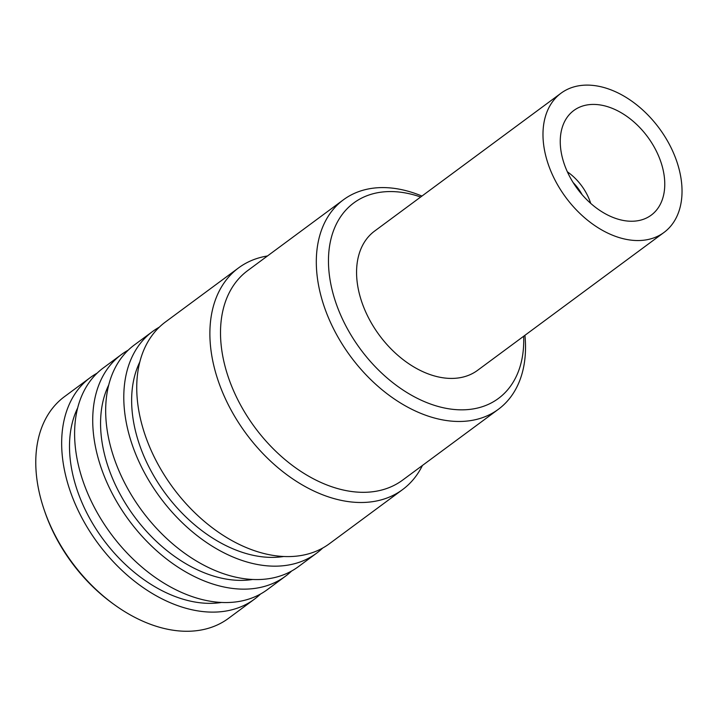 <?xml version="1.0" encoding="UTF-8"?>
<svg xmlns="http://www.w3.org/2000/svg" width="716" height="716" viewBox="0 0 716 716"><rect width="100%" height="100%" fill="white"/><g stroke="black" fill="none" stroke-linecap="round" stroke-linejoin="round"><path stroke-width="1.07" d="M662.774 168.457A65.084 43.667 53.5 0 0 624.415 114.73A65.084 43.667 53.5 0 0 573.802 110.506A65.084 43.667 53.5 0 0 562.239 157.198A65.084 43.667 53.5 0 0 600.59 210.934A65.084 43.667 53.5 0 0 651.211 215.158A65.084 43.667 53.5 0 0 662.774 168.457M545.628 155.336A86.591 58.103 53.5 0 0 596.652 226.829A86.591 58.103 53.5 0 0 664 232.449A86.591 58.103 53.5 0 0 679.386 170.319A86.591 58.103 53.5 0 0 628.353 98.826A86.591 58.103 53.5 0 0 561.013 93.205A86.591 58.103 53.5 0 0 545.628 155.336M561.013 93.205L374.602 231.08A86.591 58.103 53.5 0 0 359.217 293.211A86.591 58.103 53.5 0 0 410.25 364.704A86.591 58.103 53.5 0 0 477.59 370.324L664 232.449M582.108 194.68A36.919 24.774 53.5 0 0 573.149 182.562M523.647 336.26A121.604 81.597 -126.5 0 1 441.566 407.35A121.604 81.597 -126.5 0 1 332.179 290.186A121.604 81.597 -126.5 0 1 420.659 197.016M524.926 335.312A130.294 87.424 -126.5 0 1 498.39 409.284A130.294 87.424 -126.5 0 1 449.505 420.927A130.294 87.424 -126.5 0 1 320.294 293.265A130.294 87.424 -126.5 0 1 343.438 199.782A130.294 87.424 -126.5 0 1 392.323 188.129A130.294 87.424 -126.5 0 1 421.939 196.068M498.39 409.284L402.598 480.132A130.294 87.424 -126.5 0 1 353.713 491.776A130.294 87.424 -126.5 0 1 236.235 396.557A130.294 87.424 -126.5 0 1 247.647 270.63L343.438 199.782M422.422 465.472A137.893 92.525 -126.5 0 1 402.589 489.592A137.893 92.525 -126.5 0 1 350.849 501.925A137.893 92.525 -126.5 0 1 226.524 401.139A137.893 92.525 -126.5 0 1 238.598 267.874A137.893 92.525 -126.5 0 1 267.471 255.97M402.589 489.592L329.45 543.695A137.893 92.525 -126.5 0 1 277.71 556.019A137.893 92.525 -126.5 0 1 153.385 455.242A137.893 92.525 -126.5 0 1 165.459 321.967L238.598 267.874M283.706 556.493A128.119 85.965 -126.5 0 1 262.62 556.86A128.119 85.965 -126.5 0 1 157.386 481.805A128.119 85.965 -126.5 0 1 139.817 361.956M322.665 548.062A137.893 92.525 -126.5 0 1 316.499 553.262A137.893 92.525 -126.5 0 1 264.768 565.595A137.893 92.525 -126.5 0 1 140.434 464.809A137.893 92.525 -126.5 0 1 152.508 331.544A137.893 92.525 -126.5 0 1 159.292 327.176M316.499 553.262L298.384 566.669A137.893 92.525 -126.5 0 1 246.644 578.993A137.893 92.525 -126.5 0 1 122.32 478.216A137.893 92.525 -126.5 0 1 134.384 344.942L152.508 331.544M252.632 579.477A128.119 85.965 -126.5 0 1 231.554 579.844A128.119 85.965 -126.5 0 1 126.311 504.789A128.119 85.965 -126.5 0 1 108.751 384.94M291.6 571.037A137.893 92.525 -126.5 0 1 285.433 576.246A137.893 92.525 -126.5 0 1 233.693 588.57A137.893 92.525 -126.5 0 1 109.369 487.793A137.893 92.525 -126.5 0 1 121.443 354.518A137.893 92.525 -126.5 0 1 128.227 350.151M285.433 576.246L267.31 589.653A137.893 92.525 -126.5 0 1 215.57 601.977A137.893 92.525 -126.5 0 1 91.245 501.191A137.893 92.525 -126.5 0 1 103.319 367.926L121.443 354.518M221.566 602.451A128.119 85.965 -126.5 0 1 200.48 602.818A128.119 85.965 -126.5 0 1 95.246 527.764A128.119 85.965 -126.5 0 1 77.686 407.914M97.161 373.134A137.893 92.525 53.5 0 0 90.377 377.502A137.893 92.525 53.5 0 0 78.304 510.768A137.893 92.525 53.5 0 0 202.628 611.545A137.893 92.525 53.5 0 0 254.368 599.22A137.893 92.525 53.5 0 0 260.526 594.012M254.368 599.22L228.476 618.373A137.893 92.525 -126.5 0 1 176.736 630.698A137.893 92.525 -126.5 0 1 114.059 604.474A137.893 92.525 -126.5 0 1 44.276 510.123A137.893 92.525 -126.5 0 1 39.989 495.579A137.893 92.525 -126.5 0 1 64.485 396.646L90.377 377.502M114.059 604.474L112.493 603.337A133.552 89.607 -126.5 0 1 44.902 511.949L44.276 510.123M567.349 171.795A43.434 29.141 -126.5 0 1 590.709 203.38"/></g></svg>

